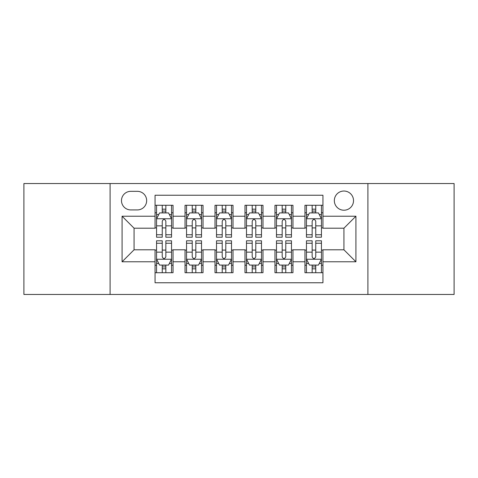 <?xml version="1.0" encoding="UTF-8"?>
<svg xmlns="http://www.w3.org/2000/svg" width="478" height="478" viewBox="0 0 478 478"><rect width="100%" height="100%" fill="white"/><g stroke="black" fill="none" stroke-linecap="round" stroke-linejoin="round"><path stroke-width="0.72" d="M343.927 191.033A9.596 9.596 0 0 0 334.331 200.629A9.596 9.596 0 0 0 343.927 210.218A9.596 9.596 0 0 0 353.523 200.629A9.596 9.596 0 0 0 343.927 191.033M367.911 294.46L454.1 294.46L454.1 183.54L367.911 183.54L367.911 294.46L110.089 294.46L110.089 183.54L23.9 183.54L23.9 294.46L110.089 294.46M322.943 205.271L304.952 205.271L304.952 216.217L292.96 216.217L292.96 228.209L304.952 228.209L304.952 216.217M292.96 216.217L292.96 205.271L274.975 205.271L274.975 216.217L262.984 216.217L262.984 228.209L274.975 228.209L274.975 216.217M262.984 216.217L262.984 205.271L244.993 205.271L244.993 216.217L233.007 216.217L233.007 228.209L244.993 228.209L244.993 216.217M233.007 216.217L233.007 205.271L215.016 205.271L215.016 216.217L203.025 216.217L203.025 228.209L215.016 228.209L215.016 216.217M203.025 216.217L203.025 205.271L185.04 205.271L185.04 228.209L173.048 228.209L173.048 205.271L155.057 205.271M155.057 272.729L173.048 272.729L173.048 249.791L185.04 249.791L185.04 272.729L203.025 272.729L203.025 249.791L215.016 249.791L215.016 261.783L203.025 261.783M215.016 261.783L215.016 272.729L233.007 272.729L233.007 249.791L244.993 249.791L244.993 261.783L233.007 261.783M244.993 261.783L244.993 272.729L262.984 272.729L262.984 249.791L274.975 249.791L274.975 261.783L262.984 261.783M274.975 261.783L274.975 272.729L292.96 272.729L292.96 249.791L304.952 249.791L304.952 261.783L292.96 261.783M130.775 209.92L137.371 209.92A9.291 9.291 0 0 0 146.662 200.629A9.291 9.291 0 0 0 137.371 191.331L130.775 191.331A9.291 9.291 0 0 0 121.484 200.629A9.291 9.291 0 0 0 130.775 209.92M367.911 183.54L110.089 183.54M322.943 216.217L322.943 195.233L155.057 195.233L155.057 228.209L134.073 228.209L134.073 249.791L155.057 249.791L155.057 282.767L322.943 282.767L322.943 249.791L343.927 249.791L343.927 228.209L322.943 228.209L322.943 216.217L355.919 216.217L355.919 261.783L322.943 261.783M155.057 261.783L122.081 261.783L122.081 216.217L155.057 216.217M304.952 261.783L304.952 272.729L322.943 272.729M155.057 212.77L156.557 212.77M162.251 212.77L165.848 212.77M171.548 212.77L173.048 212.77M155.057 227.91L156.557 227.91M162.251 227.91L165.848 227.91M171.548 227.91L173.048 227.91M155.057 250.09L156.557 250.09M162.251 250.09L165.848 250.09M171.548 250.09L173.048 250.09M155.057 265.23L156.557 265.23M162.251 265.23L165.848 265.23M171.548 265.23L173.048 265.23M185.04 227.91L186.54 227.91M192.234 227.91L195.831 227.91M201.525 227.91L203.025 227.91M185.04 212.77L186.54 212.77M192.234 212.77L195.831 212.77M201.525 212.77L203.025 212.77M185.04 250.09L186.54 250.09M192.234 250.09L195.831 250.09M201.525 250.09L203.025 250.09M185.04 265.23L186.54 265.23M192.234 265.23L195.831 265.23M201.525 265.23L203.025 265.23M215.016 250.09L216.516 250.09M222.21 250.09L225.807 250.09M231.507 250.09L233.007 250.09M215.016 265.23L216.516 265.23M222.21 265.23L225.807 265.23M231.507 265.23L233.007 265.23M215.016 212.77L216.516 212.77M222.21 212.77L225.807 212.77M231.507 212.77L233.007 212.77M215.016 227.91L216.516 227.91M222.21 227.91L225.807 227.91M231.507 227.91L233.007 227.91M244.993 250.09L246.493 250.09M252.193 250.09L255.79 250.09M261.484 250.09L262.984 250.09M244.993 265.23L246.493 265.23M252.193 265.23L255.79 265.23M261.484 265.23L262.984 265.23M244.993 212.77L246.493 212.77M252.193 212.77L255.79 212.77M261.484 212.77L262.984 212.77M244.993 227.91L246.493 227.91M252.193 227.91L255.79 227.91M261.484 227.91L262.984 227.91M274.975 250.09L276.475 250.09M282.169 250.09L285.766 250.09M291.461 250.09L292.96 250.09M274.975 265.23L276.475 265.23M282.169 265.23L285.766 265.23M291.461 265.23L292.96 265.23M274.975 212.77L276.475 212.77M282.169 212.77L285.766 212.77M291.461 212.77L292.96 212.77M274.975 227.91L276.475 227.91M282.169 227.91L285.766 227.91M291.461 227.91L292.96 227.91M304.952 250.09L306.452 250.09M312.152 250.09L315.749 250.09M321.443 250.09L322.943 250.09M304.952 265.23L306.452 265.23M312.152 265.23L315.749 265.23M321.443 265.23L322.943 265.23M304.952 212.77L306.452 212.77M312.152 212.77L315.749 212.77M321.443 212.77L322.943 212.77M304.952 227.91L306.452 227.91M312.152 227.91L315.749 227.91M321.443 227.91L322.943 227.91M134.073 228.209L122.081 216.217M134.073 249.791L122.081 261.783M355.919 216.217L343.927 228.209M355.919 261.783L343.927 249.791M165.848 209.173L162.251 209.173M171.548 234.758L165.848 234.758L165.848 237.202L171.548 237.202L171.548 218.912L168.549 212.919L159.556 212.919L156.557 218.912L156.557 237.202L162.251 237.202L162.251 234.758L156.557 234.758M156.557 218.912L156.557 205.271M171.548 218.912L171.548 205.271M162.251 212.919L162.251 205.271M165.848 205.271L165.848 212.919M165.848 234.758L165.848 221.165C164.653 218.852 163.452 218.852 162.251 221.165L162.251 234.758M162.251 268.827L165.848 268.827M156.557 243.242L162.251 243.242L162.251 240.798L156.557 240.798L156.557 259.088L159.556 265.081L168.549 265.081L171.548 259.088L171.548 240.798L165.848 240.798L165.848 243.242L171.548 243.242M171.548 259.088L171.548 272.729M156.557 259.088L156.557 272.729M165.848 265.081L165.848 272.729M162.251 272.729L162.251 265.081M162.251 243.242L162.251 256.835C163.452 259.148 164.653 259.148 165.848 256.835L165.848 243.242M195.831 209.173L192.234 209.173M201.525 234.758L195.831 234.758L195.831 237.202L201.525 237.202L201.525 218.912L198.525 212.919L189.533 212.919L186.54 218.912L186.54 237.202L192.234 237.202L192.234 234.758L186.54 234.758M186.54 218.912L186.54 205.271M201.525 218.912L201.525 205.271M192.234 212.919L192.234 205.271M195.831 205.271L195.831 212.919M195.831 234.758L195.831 221.165C194.63 218.852 193.435 218.852 192.234 221.165L192.234 234.758M225.807 209.173L222.21 209.173M231.507 234.758L225.807 234.758L225.807 237.202L231.507 237.202L231.507 218.912L228.508 212.919L219.516 212.919L216.516 218.912L216.516 237.202L222.21 237.202L222.21 234.758L216.516 234.758M216.516 218.912L216.516 205.271M231.507 218.912L231.507 205.271M222.21 212.919L222.21 205.271M225.807 205.271L225.807 212.919M225.807 234.758L225.807 221.165C224.612 218.852 223.411 218.852 222.21 221.165L222.21 234.758M255.79 209.173L252.193 209.173M261.484 234.758L255.79 234.758L255.79 237.202L261.484 237.202L261.484 218.912L258.484 212.919L249.492 212.919L246.493 218.912L246.493 237.202L252.193 237.202L252.193 234.758L246.493 234.758M246.493 218.912L246.493 205.271M261.484 218.912L261.484 205.271M252.193 212.919L252.193 205.271M255.79 205.271L255.79 212.919M255.79 234.758L255.79 221.165C254.589 218.852 253.394 218.852 252.193 221.165L252.193 234.758M285.766 209.173L282.169 209.173M291.461 234.758L285.766 234.758L285.766 237.202L291.461 237.202L291.461 218.912L288.467 212.919L279.475 212.919L276.475 218.912L276.475 237.202L282.169 237.202L282.169 234.758L276.475 234.758M276.475 218.912L276.475 205.271M291.461 218.912L291.461 205.271M282.169 212.919L282.169 205.271M285.766 205.271L285.766 212.919M285.766 234.758L285.766 221.165C284.571 218.852 283.37 218.852 282.169 221.165L282.169 234.758M192.234 268.827L195.831 268.827M186.54 243.242L192.234 243.242L192.234 240.798L186.54 240.798L186.54 259.088L189.533 265.081L198.525 265.081L201.525 259.088L201.525 240.798L195.831 240.798L195.831 243.242L201.525 243.242M201.525 259.088L201.525 272.729M186.54 259.088L186.54 272.729M195.831 265.081L195.831 272.729M192.234 272.729L192.234 265.081M192.234 243.242L192.234 256.835C193.429 259.148 194.63 259.148 195.831 256.835L195.831 243.242M222.21 268.827L225.807 268.827M216.516 243.242L222.21 243.242L222.21 240.798L216.516 240.798L216.516 259.088L219.516 265.081L228.508 265.081L231.507 259.088L231.507 240.798L225.807 240.798L225.807 243.242L231.507 243.242M231.507 259.088L231.507 272.729M216.516 259.088L216.516 272.729M225.807 265.081L225.807 272.729M222.21 272.729L222.21 265.081M222.21 243.242L222.21 256.835C223.411 259.148 224.606 259.148 225.807 256.835L225.807 243.242M252.193 268.827L255.79 268.827M246.493 243.242L252.193 243.242L252.193 240.798L246.493 240.798L246.493 259.088L249.492 265.081L258.484 265.081L261.484 259.088L261.484 240.798L255.79 240.798L255.79 243.242L261.484 243.242M261.484 259.088L261.484 272.729M246.493 259.088L246.493 272.729M255.79 265.081L255.79 272.729M252.193 272.729L252.193 265.081M252.193 243.242L252.193 256.835C253.388 259.148 254.589 259.148 255.79 256.835L255.79 243.242M282.169 268.827L285.766 268.827M276.475 243.242L282.169 243.242L282.169 240.798L276.475 240.798L276.475 259.088L279.475 265.081L288.467 265.081L291.461 259.088L291.461 240.798L285.766 240.798L285.766 243.242L291.461 243.242M291.461 259.088L291.461 272.729M276.475 259.088L276.475 272.729M285.766 265.081L285.766 272.729M282.169 272.729L282.169 265.081M282.169 243.242L282.169 256.835C283.37 259.148 284.565 259.148 285.766 256.835L285.766 243.242M315.749 209.173L312.152 209.173M321.443 234.758L315.749 234.758L315.749 237.202L321.443 237.202L321.443 218.912L318.444 212.919L309.451 212.919L306.452 218.912L306.452 237.202L312.152 237.202L312.152 234.758L306.452 234.758M306.452 218.912L306.452 205.271M321.443 218.912L321.443 205.271M312.152 212.919L312.152 205.271M315.749 205.271L315.749 212.919M315.749 234.758L315.749 221.165C314.548 218.852 313.347 218.852 312.152 221.165L312.152 234.758M312.152 268.827L315.749 268.827M306.452 243.242L312.152 243.242L312.152 240.798L306.452 240.798L306.452 259.088L309.451 265.081L318.444 265.081L321.443 259.088L321.443 240.798L315.749 240.798L315.749 243.242L321.443 243.242M321.443 259.088L321.443 272.729M306.452 259.088L306.452 272.729M315.749 265.081L315.749 272.729M312.152 272.729L312.152 265.081M312.152 243.242L312.152 256.835C313.347 259.148 314.548 259.148 315.749 256.835L315.749 243.242M185.04 261.783L173.048 261.783M185.04 216.217L173.048 216.217M171.471 218.763L156.635 218.763M156.557 214.568L158.732 214.568M169.373 214.568L171.548 214.568M162.251 225.861L156.557 225.861M171.548 225.861L165.848 225.861M165.848 211.079L162.251 211.079M156.635 259.237L171.471 259.237M171.548 263.432L169.373 263.432M158.732 263.432L156.557 263.432M165.848 252.139L171.548 252.139M156.557 252.139L162.251 252.139M162.251 266.921L165.848 266.921M201.453 218.763L186.611 218.763M186.54 214.568L188.708 214.568M199.356 214.568L201.525 214.568M192.234 225.861L186.54 225.861M201.525 225.861L195.831 225.861M195.831 211.079L192.234 211.079M231.43 218.763L216.588 218.763M216.516 214.568L218.691 214.568M229.332 214.568L231.507 214.568M222.21 225.861L216.516 225.861M231.507 225.861L225.807 225.861M225.807 211.079L222.21 211.079M261.412 218.763L246.57 218.763M246.493 214.568L248.668 214.568M259.309 214.568L261.484 214.568M252.193 225.861L246.493 225.861M261.484 225.861L255.79 225.861M255.79 211.079L252.193 211.079M291.389 218.763L276.547 218.763M276.475 214.568L278.644 214.568M289.292 214.568L291.461 214.568M282.169 225.861L276.475 225.861M291.461 225.861L285.766 225.861M285.766 211.079L282.169 211.079M186.611 259.237L201.453 259.237M201.525 263.432L199.356 263.432M188.708 263.432L186.54 263.432M195.831 252.139L201.525 252.139M186.54 252.139L192.234 252.139M192.234 266.921L195.831 266.921M216.588 259.237L231.43 259.237M231.507 263.432L229.332 263.432M218.691 263.432L216.516 263.432M225.807 252.139L231.507 252.139M216.516 252.139L222.21 252.139M222.21 266.921L225.807 266.921M246.57 259.237L261.412 259.237M261.484 263.432L259.309 263.432M248.668 263.432L246.493 263.432M255.79 252.139L261.484 252.139M246.493 252.139L252.193 252.139M252.193 266.921L255.79 266.921M276.547 259.237L291.389 259.237M291.461 263.432L289.292 263.432M278.644 263.432L276.475 263.432M285.766 252.139L291.461 252.139M276.475 252.139L282.169 252.139M282.169 266.921L285.766 266.921M321.365 218.763L306.529 218.763M306.452 214.568L308.627 214.568M319.268 214.568L321.443 214.568M312.152 225.861L306.452 225.861M321.443 225.861L315.749 225.861M315.749 211.079L312.152 211.079M306.529 259.237L321.365 259.237M321.443 263.432L319.268 263.432M308.627 263.432L306.452 263.432M315.749 252.139L321.443 252.139M306.452 252.139L312.152 252.139M312.152 266.921L315.749 266.921"/></g></svg>
